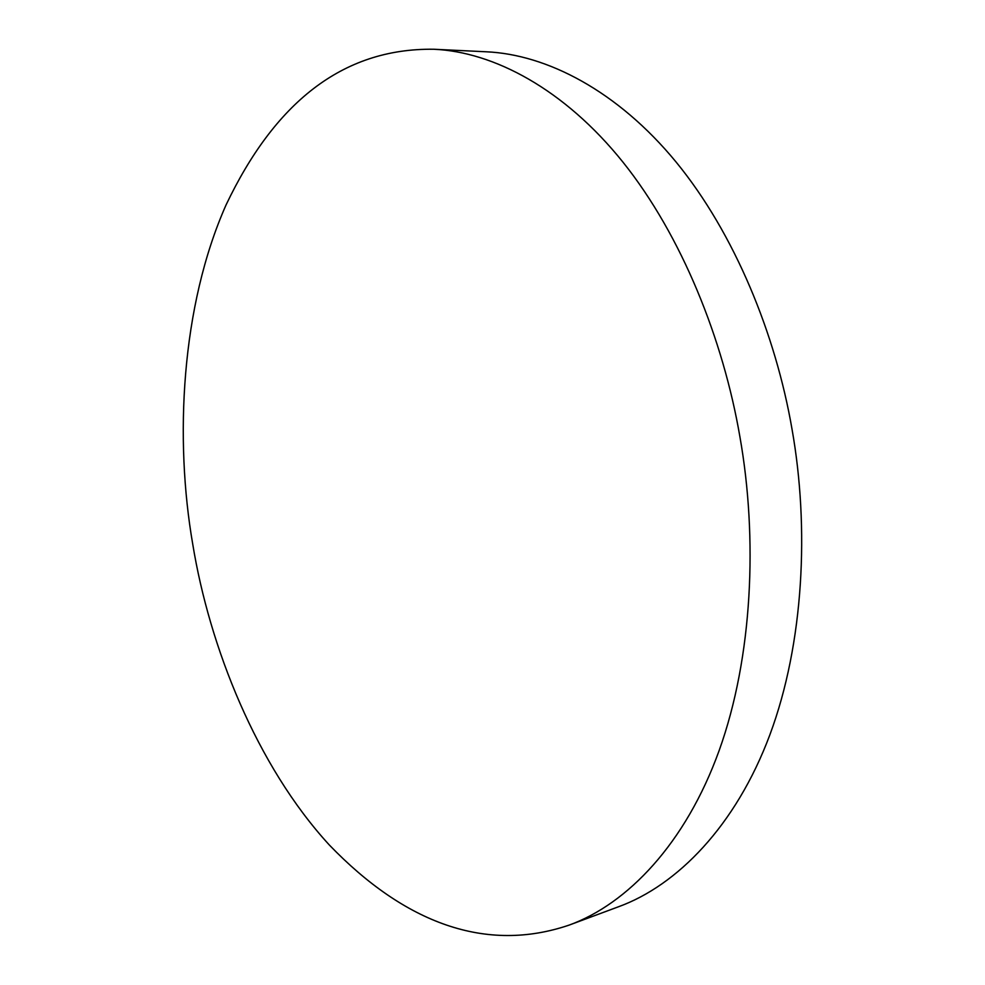<?xml version="1.0" encoding="UTF-8"?>
<svg xmlns="http://www.w3.org/2000/svg" width="985" height="985" viewBox="0 0 985 985"><rect width="100%" height="100%" fill="white"/><g stroke="black" fill="none" stroke-linecap="round" stroke-linejoin="round"><path stroke-width="1.48" d="M569.379 925.013L618.617 906.717C676.917 885.49 735.733 826.193 769.876 734.785C803.932 643.328 809.473 527.578 792.026 429.214C775.749 334.555 734.638 233.482 676.129 162.082C617.546 90.792 546.577 54.409 486.233 51.786L433.782 49.25C341.475 48.031 274.175 103.942 226.07 204.905C180.957 306.569 174.554 439.199 192.728 544.114C209.423 646.517 256.396 765.628 329.409 845.081C404.86 923.29 486.073 953.455 569.379 925.013C627.174 903.984 685.498 843.936 719.173 750.471C752.762 656.983 757.81 538.069 739.932 436.909C723.249 339.566 681.694 235.575 623.037 162.242C564.319 89.019 493.583 51.823 433.769 49.25"/></g></svg>
